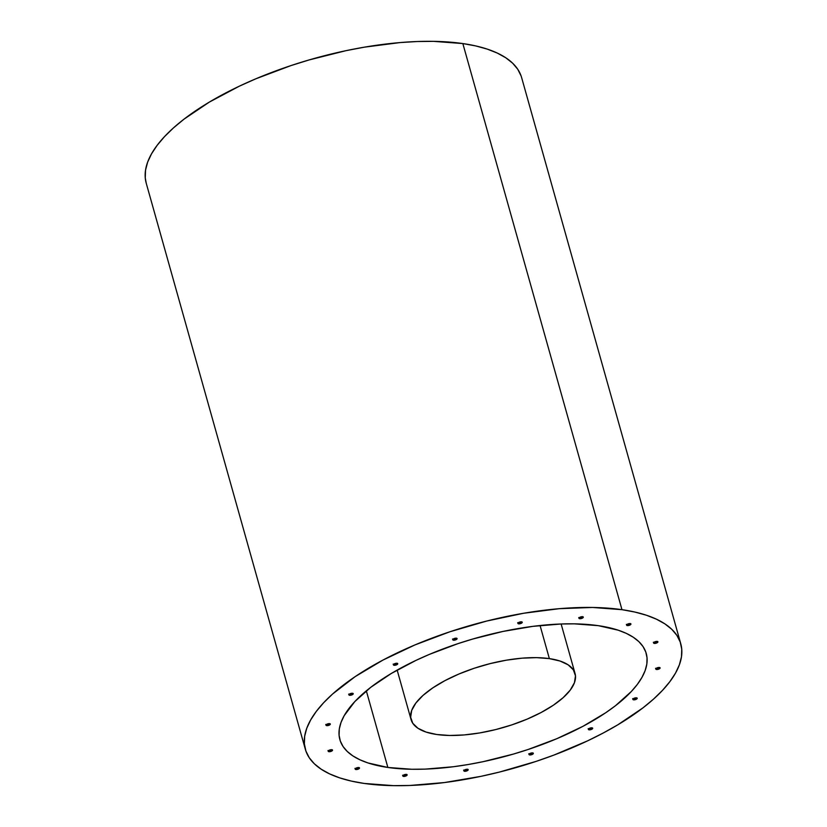 <?xml version="1.0" encoding="UTF-8"?>
<svg xmlns="http://www.w3.org/2000/svg" width="827" height="827" viewBox="0 0 827 827"><rect width="100%" height="100%" fill="white"/><g stroke="black" fill="none" stroke-linecap="round" stroke-linejoin="round"><path stroke-width="1.24" d="M521.082 75.908L517.754 69.261L512.647 63.203L505.814 57.797L497.327 53.083L487.268 49.113L475.742 45.93L462.841 43.562L621.966 609.675A194.986 74.616 -15.7 0 1 680.776 643.799A194.986 74.616 -15.7 0 1 577.422 745.499A194.986 74.616 -15.7 0 1 364.159 783.438L393.549 785.65L409.758 785.474L444.409 782.559L480.932 776.346L499.456 772.067L536.144 761.378L553.956 755.061L587.646 740.827L603.203 733.022L617.707 724.876L642.972 707.85L653.495 699.125L662.479 690.38L669.829 681.696L675.483 673.157L679.37 664.836L681.469 656.824L681.748 649.195L680.218 642.021L676.879 635.374L671.772 629.316L664.939 623.909L656.462 619.196L646.404 615.226L634.867 612.052L621.966 609.675L462.841 43.562A194.986 74.616 164.3 0 0 249.578 81.501A194.986 74.616 164.3 0 0 146.224 183.201L305.349 749.324A194.986 74.616 -15.7 0 1 408.703 647.624A194.986 74.616 -15.7 0 1 621.966 609.675L592.577 607.463L559.372 608.672L523.605 613.262L486.679 621.056L449.981 631.745L414.958 644.926L382.922 660.091L355.124 676.651L332.63 693.987L323.646 702.733L316.296 711.416L310.652 719.966L306.755 728.277L304.656 736.288L304.377 743.918L305.918 751.092L309.246 757.739L314.353 763.797L321.186 769.203L329.673 773.917L339.732 777.887L351.258 781.07L364.159 783.438A194.986 74.616 -15.7 0 1 305.349 749.324M387.863 767.456L366.33 690.845L387.863 767.456A159.125 60.898 -15.7 0 1 339.876 739.617A159.125 60.898 -15.7 0 1 424.22 656.617A159.125 60.898 -15.7 0 1 598.262 625.657A159.125 60.898 -15.7 0 1 646.249 653.495A159.125 60.898 -15.7 0 1 561.905 736.495A159.125 60.898 -15.7 0 1 387.863 767.456L367.922 762.928L359.724 759.693L352.798 755.847L347.226 751.433L343.05 746.492L340.331 741.064L339.08 735.203L339.308 728.98L341.024 722.447L344.197 715.655L354.804 701.596L370.723 687.34L391.347 673.447L415.878 660.432L429.316 654.415L457.91 643.664L472.786 639.023L502.971 631.446L532.774 626.37L561.057 623.992L574.279 623.847L598.262 625.657L618.203 630.184L626.411 633.42L633.327 637.266L638.909 641.68L643.075 646.631L645.794 652.048L647.045 657.91L646.817 664.133L645.112 670.666L641.928 677.458L637.328 684.425L631.321 691.517L615.402 705.772L605.633 712.802L582.952 726.323L556.809 738.697L528.215 749.448L513.35 754.09L483.164 761.667L468.134 764.53L453.351 766.743L425.078 769.12L411.846 769.265L387.863 767.456M592.349 727.863L588.834 729.032L589.062 729.827A2.243 0.858 -15.7 0 1 588.39 729.445A2.243 0.858 -15.7 0 1 589.579 728.267A2.243 0.858 -15.7 0 1 592.029 727.832A2.243 0.858 -15.7 0 1 592.701 728.225A2.243 0.858 -15.7 0 1 591.512 729.393A2.243 0.858 -15.7 0 1 589.062 729.827L588.834 729.032A2.243 0.858 164.3 0 0 592.318 727.905M533.001 752.952L529.487 754.121L529.704 754.917A2.243 0.858 -15.7 0 1 529.032 754.524A2.243 0.858 -15.7 0 1 530.221 753.356A2.243 0.858 -15.7 0 1 532.671 752.921A2.243 0.858 -15.7 0 1 533.343 753.314A2.243 0.858 -15.7 0 1 532.164 754.482A2.243 0.858 -15.7 0 1 529.704 754.917L529.487 754.121A2.243 0.858 164.3 0 0 532.97 752.994M467.834 769.306L464.329 770.475L464.547 771.281A2.243 0.858 -15.7 0 1 463.875 770.888A2.243 0.858 -15.7 0 1 465.063 769.72A2.243 0.858 -15.7 0 1 467.513 769.275A2.243 0.858 -15.7 0 1 468.185 769.668A2.243 0.858 -15.7 0 1 466.997 770.836A2.243 0.858 -15.7 0 1 464.547 771.281L464.329 770.475A2.243 0.858 164.3 0 0 467.813 769.348M406.791 774.444L403.276 775.612L403.504 776.408A2.243 0.858 -15.7 0 1 402.832 776.015A2.243 0.858 -15.7 0 1 404.021 774.847A2.243 0.858 -15.7 0 1 406.47 774.413A2.243 0.858 -15.7 0 1 407.142 774.806A2.243 0.858 -15.7 0 1 405.954 775.974A2.243 0.858 -15.7 0 1 403.504 776.408L403.276 775.612A2.243 0.858 164.3 0 0 406.76 774.475M359.156 767.57L355.651 768.738L355.868 769.534A2.243 0.858 -15.7 0 1 355.197 769.141A2.243 0.858 -15.7 0 1 356.385 767.973A2.243 0.858 -15.7 0 1 358.835 767.539A2.243 0.858 -15.7 0 1 359.507 767.932A2.243 0.858 -15.7 0 1 358.318 769.1A2.243 0.858 -15.7 0 1 355.868 769.534L355.651 768.738A2.243 0.858 164.3 0 0 359.125 767.611M332.185 749.738L328.67 750.906L328.898 751.702A2.243 0.858 -15.7 0 1 328.216 751.309A2.243 0.858 -15.7 0 1 329.404 750.141A2.243 0.858 -15.7 0 1 331.865 749.707A2.243 0.858 -15.7 0 1 332.537 750.099A2.243 0.858 -15.7 0 1 331.348 751.267A2.243 0.858 -15.7 0 1 328.898 751.702L328.67 750.906A2.243 0.858 164.3 0 0 332.154 749.779M326.169 724.762A2.243 0.858 164.3 0 0 326.469 724.834L326.686 725.63A2.243 0.858 -15.7 0 1 326.014 725.238A2.243 0.858 -15.7 0 1 327.203 724.07A2.243 0.858 -15.7 0 1 329.653 723.635A2.243 0.858 -15.7 0 1 330.324 724.028A2.243 0.858 -15.7 0 1 329.146 725.196A2.243 0.858 -15.7 0 1 326.686 725.63L326.469 724.834A2.243 0.858 164.3 0 0 329.952 723.697L328.019 724.7L325.972 724.669M633.058 698.96A2.243 0.858 164.3 0 0 633.358 699.032L633.575 699.828A2.243 0.858 -15.7 0 1 632.903 699.435A2.243 0.858 -15.7 0 1 634.092 698.267A2.243 0.858 -15.7 0 1 636.542 697.833A2.243 0.858 -15.7 0 1 637.214 698.226A2.243 0.858 -15.7 0 1 636.025 699.394A2.243 0.858 -15.7 0 1 633.575 699.828L633.358 699.032A2.243 0.858 164.3 0 0 636.842 697.905L634.909 698.898L632.862 698.867M659.76 667.513L656.256 668.681L656.473 669.477A2.243 0.858 -15.7 0 1 655.801 669.095A2.243 0.858 -15.7 0 1 656.989 667.916A2.243 0.858 -15.7 0 1 659.439 667.482A2.243 0.858 -15.7 0 1 660.111 667.875A2.243 0.858 -15.7 0 1 658.923 669.043A2.243 0.858 -15.7 0 1 656.473 669.477L656.256 668.681A2.243 0.858 164.3 0 0 659.729 667.554M657.558 641.442L654.043 642.61L654.271 643.406A2.243 0.858 -15.7 0 1 653.588 643.013A2.243 0.858 -15.7 0 1 654.777 641.845A2.243 0.858 -15.7 0 1 657.227 641.411A2.243 0.858 -15.7 0 1 657.91 641.804A2.243 0.858 -15.7 0 1 656.721 642.972A2.243 0.858 -15.7 0 1 654.271 643.406L654.043 642.61A2.243 0.858 164.3 0 0 657.527 641.483M630.587 623.61L627.073 624.778L627.29 625.574A2.243 0.858 -15.7 0 1 626.618 625.181A2.243 0.858 -15.7 0 1 627.807 624.013A2.243 0.858 -15.7 0 1 630.257 623.579A2.243 0.858 -15.7 0 1 630.929 623.971A2.243 0.858 -15.7 0 1 629.75 625.14A2.243 0.858 -15.7 0 1 627.29 625.574L627.073 624.778A2.243 0.858 164.3 0 0 630.556 623.651M582.952 616.735L579.438 617.903L579.655 618.699A2.243 0.858 -15.7 0 1 578.983 618.317A2.243 0.858 -15.7 0 1 580.172 617.138A2.243 0.858 -15.7 0 1 582.621 616.704A2.243 0.858 -15.7 0 1 583.293 617.097A2.243 0.858 -15.7 0 1 582.115 618.265A2.243 0.858 -15.7 0 1 579.655 618.699L579.438 617.903A2.243 0.858 164.3 0 0 582.921 616.777M521.909 621.873L518.395 623.041L518.612 623.837A2.243 0.858 -15.7 0 1 517.94 623.444A2.243 0.858 -15.7 0 1 519.129 622.276A2.243 0.858 -15.7 0 1 521.579 621.842A2.243 0.858 -15.7 0 1 522.25 622.235A2.243 0.858 -15.7 0 1 521.062 623.403A2.243 0.858 -15.7 0 1 518.612 623.837L518.395 623.041A2.243 0.858 164.3 0 0 521.878 621.904M456.742 638.227L453.227 639.395L453.454 640.191A2.243 0.858 -15.7 0 1 452.782 639.798A2.243 0.858 -15.7 0 1 453.971 638.63A2.243 0.858 -15.7 0 1 456.421 638.196A2.243 0.858 -15.7 0 1 457.093 638.589A2.243 0.858 -15.7 0 1 455.904 639.757A2.243 0.858 -15.7 0 1 453.454 640.191L453.227 639.395A2.243 0.858 164.3 0 0 456.711 638.258M397.394 663.316L393.879 664.484L394.097 665.28A2.243 0.858 -15.7 0 1 393.425 664.887A2.243 0.858 -15.7 0 1 394.613 663.719A2.243 0.858 -15.7 0 1 397.063 663.285A2.243 0.858 -15.7 0 1 397.735 663.678A2.243 0.858 -15.7 0 1 396.557 664.846A2.243 0.858 -15.7 0 1 394.097 665.28L393.879 664.484A2.243 0.858 164.3 0 0 397.363 663.347M349.066 694.411A2.243 0.858 164.3 0 0 349.366 694.484L349.583 695.28A2.243 0.858 -15.7 0 1 348.911 694.887A2.243 0.858 -15.7 0 1 350.1 693.719A2.243 0.858 -15.7 0 1 352.55 693.284A2.243 0.858 -15.7 0 1 353.222 693.677A2.243 0.858 -15.7 0 1 352.033 694.845A2.243 0.858 -15.7 0 1 349.583 695.28L349.366 694.484A2.243 0.858 164.3 0 0 352.85 693.357L350.917 694.349L348.87 694.318M529.156 754.09L531.957 752.911L533.363 753.376L530.427 754.937L529.218 754.762L529.156 754.09A2.243 0.858 164.3 0 0 529.487 754.121L528.991 753.955M328.35 750.875L331.141 749.696L332.547 750.161L330.449 751.578L328.402 751.536L328.35 750.875A2.243 0.858 164.3 0 0 328.67 750.906L328.174 750.74M680.776 643.799L521.651 77.676A194.986 74.616 164.3 0 0 462.841 43.562L433.451 41.35L417.242 41.526L400.237 42.559L364.48 47.149L346.068 50.654L309.081 59.947L290.856 65.622L255.822 78.813L239.354 86.173L209.293 102.124L184.028 119.15L173.505 127.875L164.521 136.62L157.171 145.304L151.517 153.843L147.63 162.164L145.531 170.176L145.252 177.805L146.245 183.274M589.062 729.827L588.514 729L589.651 728.236L592.711 728.287L591.439 729.424L589.062 729.827M464.547 771.281L463.999 770.444L465.136 769.689L468.196 769.73L466.924 770.867L464.547 771.281M403.504 776.408L402.956 775.581L404.093 774.816L407.153 774.868L405.881 776.005L403.504 776.408M355.868 769.534L355.321 768.707L356.458 767.942L359.518 767.994L358.246 769.131L355.868 769.534M326.686 725.63L326.138 724.803L327.275 724.038L330.345 724.09L329.074 725.227L326.686 725.63M633.575 699.828L633.027 699.001L634.164 698.236L637.224 698.288L635.953 699.425L633.575 699.828M656.473 669.477L655.925 668.65L657.062 667.885L660.122 667.937L658.85 669.074L656.473 669.477M654.271 643.406L653.578 642.951L654.85 641.814L657.92 641.866L656.648 643.003L654.271 643.406M627.29 625.574L626.742 624.747L627.879 623.982L630.949 624.034L629.678 625.171L627.29 625.574M579.655 618.699L579.107 617.872L580.244 617.107L583.314 617.159L582.043 618.296L579.655 618.699M518.612 623.837L518.064 623.01L519.201 622.245L522.261 622.297L521 623.434L518.612 623.837M453.454 640.191L452.907 639.364L454.044 638.599L457.104 638.651L455.832 639.788L453.454 640.191M394.097 665.28L393.549 664.453L394.686 663.688L397.756 663.74L396.484 664.877L394.097 665.28M349.583 695.28L349.035 694.453L350.172 693.688L353.232 693.739L351.971 694.876L349.583 695.28M549.366 658.612L540.062 625.512L549.366 658.612L536.527 657.641L522.023 658.168L506.403 660.173L490.277 663.574L474.243 668.247L458.944 674.005L444.957 680.631L432.81 687.868L422.99 695.435L415.857 703.053L411.691 710.414L410.647 717.247L412.776 723.284L417.986 728.287L426.091 732.081L436.759 734.5A85.171 32.594 -15.7 0 1 411.071 719.604A85.171 32.594 -15.7 0 1 456.215 675.183A85.171 32.594 -15.7 0 1 549.366 658.612A85.171 32.594 -15.7 0 1 575.054 673.509A85.171 32.594 -15.7 0 1 529.911 717.929A85.171 32.594 -15.7 0 1 436.759 734.5L449.599 735.472L464.102 734.945L479.722 732.939L495.859 729.538L511.882 724.865L527.181 719.108L541.168 712.481L553.315 705.245L563.135 697.678L570.268 690.069L574.434 682.699L575.478 675.876L573.349 669.839L568.139 664.825L560.034 661.031L549.366 658.612M348.911 694.887L348.684 694.091M393.425 664.887L393.197 664.091M452.782 639.798L452.555 639.002M517.94 623.444L517.712 622.648M578.983 618.317L578.755 617.511M626.618 625.181L626.39 624.385M653.588 643.013L653.371 642.217M655.801 669.095L655.573 668.288M632.903 699.435L632.676 698.639M326.014 725.238L325.786 724.442M328.216 751.309L327.999 750.513M355.197 769.141L354.969 768.345M402.832 776.015L402.604 775.219M463.875 770.888L463.647 770.082M529.032 754.524L528.804 753.728M588.39 729.445L588.162 728.639M411.071 719.604L397.156 670.087M575.044 673.488L561.13 623.992"/></g></svg>
